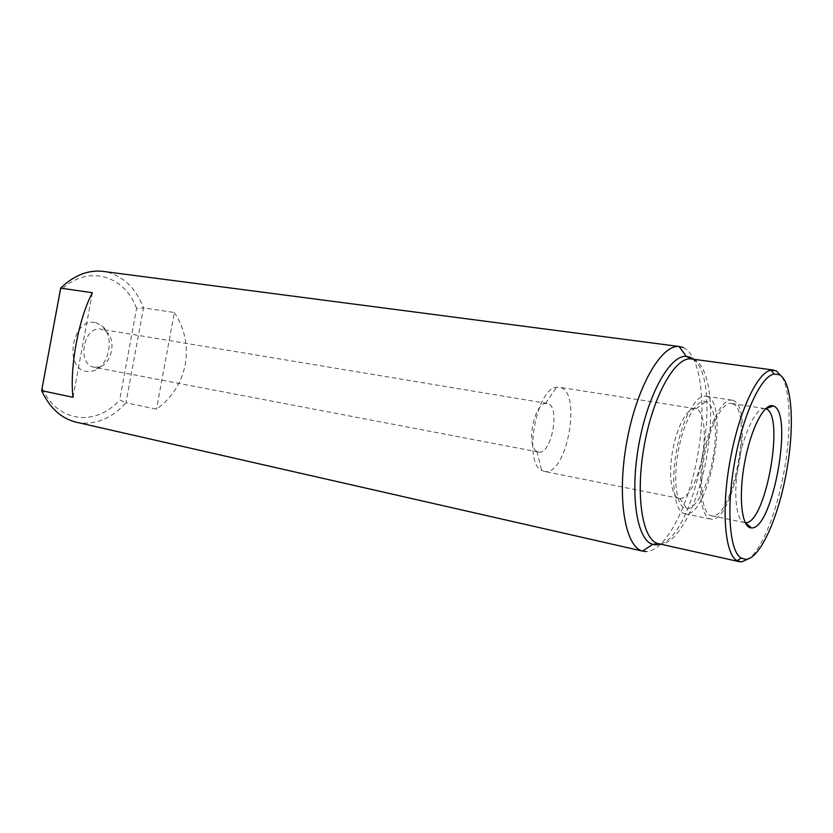 <?xml version="1.0" encoding="UTF-8"?>
<svg xmlns="http://www.w3.org/2000/svg" width="833" height="833" viewBox="0 0 833 833"><rect width="100%" height="100%" fill="white"/><g stroke="black" fill="none" stroke-linecap="round" stroke-linejoin="round"><path stroke-width="0.62" stroke-dasharray="4.17 3.12" d="M782.02 376.849C790.819 392.051 791.277 432.192 784.03 471.613C777.095 510.535 762.955 547.187 749.627 558.256M683.143 347.496C701.209 355.368 706.78 405.786 697.513 456.213C688.464 506.683 665.609 551.394 646.054 551.581M174.336 312.51C195.693 344.466 187.852 387.001 156.479 409.159L125.939 402.787L143.495 307.908L174.336 312.51L156.479 409.159M76.334 422.216L80.614 422.966C97.471 424.372 112.58 417.645 125.939 402.787L119.671 399.882L136.602 308.377L143.495 307.908C136.352 289.155 124.69 277.337 108.488 272.433L103.261 271.412M136.602 308.377C124.481 275.098 87.371 263.957 60.59 290.394L41.65 390.656M42.379 388.615L42.816 389.552C58.591 423.299 96.701 426.152 119.671 399.882M95.691 322.673L101.491 325.443C115.162 335.064 109.519 366.614 93.369 370.914L86.653 371.456C62.933 368.842 72.669 316.353 95.691 322.673M60.663 288.135L60.59 290.394M73.002 397.31L92.38 292.727M94.441 367.28L94.264 367.249C76.397 364.916 83.487 325.193 101.053 329.191L105.978 331.399C116.62 338.833 112.195 363.584 99.637 366.884L94.441 367.28M538.587 452.038C551.654 455.172 560.692 405.598 547.448 403.495L545.428 403.464C533.641 404.38 526.123 446.446 536.869 451.392L538.587 452.038M544.688 471.499L541.721 470.478C523.03 462.575 536.317 388.178 556.579 387.23L560.026 387.376C582.257 391.739 566.909 475.997 544.688 471.499M702.209 456.588C706.561 433.504 703.864 410.815 696.044 408.816L695.368 408.659C687.766 406.858 676.906 426.392 672.689 450.507C668.097 474.852 671.481 497.478 679.332 498.415L679.936 498.488C687.881 499.446 698.2 479.548 702.209 456.588M712.892 458.566C718.036 431.213 715.047 404.213 705.915 401.662L705.811 401.631C696.929 398.049 683.466 421.602 678.26 451.413C672.627 481.266 676.937 508.567 686.496 508.609L686.704 508.63C696.055 509.536 708.133 485.764 712.892 458.566M706.853 396.446C730.26 402.256 709.32 517.72 685.549 513.836L684.778 513.722C674.865 512.108 670.586 483.432 676.344 451.569C681.967 419.686 695.909 394.269 705.77 396.185L706.853 396.446M732.925 400.392L731.884 400.132C722.45 398.278 708.841 424.08 703.146 456.359C697.315 488.617 701.157 517.532 710.643 519.053L711.382 519.157C734.123 522.812 755.281 406.077 732.925 400.392M732.322 403.682C753.511 408.868 733.467 519.511 711.976 515.856L711.33 515.762C702.354 514.325 698.741 486.993 704.239 456.557C709.622 426.09 722.471 401.693 731.395 403.453L732.322 403.682M765.548 408.722L764.892 408.576C756.51 406.889 744.077 431.754 738.611 462.69C733.03 493.605 736.091 521.239 744.535 522.562L745.202 522.645M658.486 543.689L660.642 543.949C677.802 544.084 698.304 503.653 706.53 457.744C714.953 411.877 710.07 366.322 694.108 359.669L691.473 358.971M693.368 359.221C724.523 381.431 697.263 534.047 660.35 544.105M42.816 389.552L42.847 393.238M60.601 290.248L61.819 287M105.978 331.399L101.491 325.443M99.637 366.884L93.369 370.914M547.135 403.432L101.053 329.191M538.451 452.007L94.264 367.249M536.869 451.392L541.721 470.478M545.428 403.464L556.579 387.23M679.936 498.488L686.704 508.63M695.961 408.795L705.811 401.631M695.368 408.659L559.214 387.21M679.332 498.415L544.178 471.416M731.884 400.132L705.77 396.185M710.643 519.053L684.778 513.722M764.892 408.576L731.395 403.453M744.535 522.562L711.33 515.762"/><path stroke-width="1.25" d="M786.425 472.019C778.366 517.97 759.748 559.568 745.504 559.318L741.224 558.079C729.562 551.956 726.022 508.255 734.81 461.128C743.026 414.532 761.185 375.839 774.076 374.111L778.959 374.6C792.235 380.15 794.974 426.163 786.425 472.019M751.189 527.903L751.512 527.914C772.816 529.861 793.953 411.512 773.295 405.963L773.274 405.963C764.548 402.193 750.679 428.849 744.535 463.179C738.246 497.478 741.776 527.851 751.189 527.903M749.627 558.256L741.526 561.931L737.049 560.671C724.845 554.434 721.034 509.171 730.156 460.264C738.684 411.908 757.624 371.882 771.056 370.227L776.148 370.789L782.02 376.849M646.054 551.581L642.566 551.082C625.031 546.885 616.68 497.79 626.624 442.687C636.36 387.564 661.194 344.383 679.093 346.518L683.143 347.496M679.843 346.59L103.261 271.412C88.767 269.694 74.96 274.89 61.819 287L60.663 288.135L41.65 390.656L42.847 393.238C50.98 409.149 62.142 418.812 76.334 422.216L643.284 551.269M41.65 390.656L73.002 397.31C69.42 368.071 78.646 318.331 92.38 292.727L60.663 288.135M745.202 522.645L745.441 522.655C765.662 524.79 785.477 413.803 765.777 408.805L765.548 408.722M765.777 408.805L773.295 405.963M660.35 544.105L655.883 544.855L652.728 544.355C636.953 540.242 629.706 495.177 638.786 444.864C647.678 394.519 670.076 354.754 686.309 356.357L691.473 358.971C675.615 356.014 653.093 395.394 644.19 445.832C635.09 496.229 642.587 540.971 658.486 543.689L739.642 561.754M679.093 346.518L686.309 356.357L689.974 357.18L693.368 359.221M774.076 374.111L771.056 370.227M741.224 558.079L737.049 560.671M691.473 358.971L773.867 370.112M642.566 551.082L652.728 544.355L658.486 543.689M745.441 522.655L751.512 527.914"/></g></svg>
